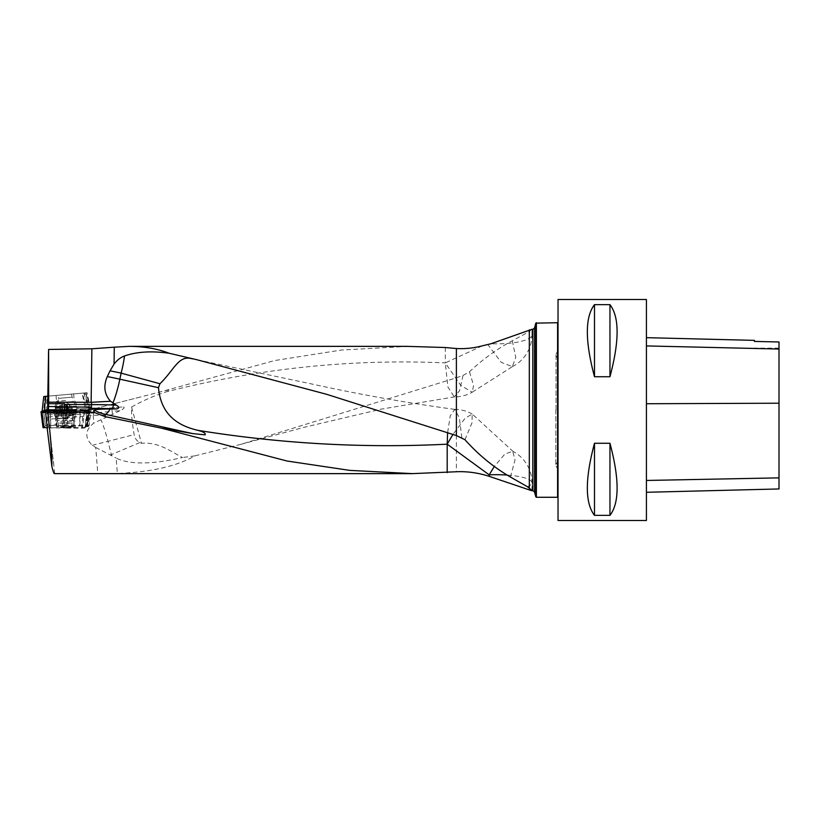 <?xml version="1.0" encoding="UTF-8"?>
<svg xmlns="http://www.w3.org/2000/svg" width="820" height="820" viewBox="0 0 820 820"><rect width="100%" height="100%" fill="white"/><g stroke="black" fill="none" stroke-linecap="round" stroke-linejoin="round"><path stroke-width="0.61" stroke-dasharray="4.1 3.07" d="M54.715 473.519L48.595 419.256L93.644 415.32L111.428 414.94L93.839 423.048C85.054 430.059 84.521 437.49 92.23 445.342L95.745 447.464L97.785 473.622L54.499 473.642M97.785 473.622L117.352 473.447L116.153 458.083C129.765 464.755 151.905 464.571 182.542 457.509C174.363 453.931 159.592 441.437 141.47 443.312L139.82 442.564A10.486 10.352 -104.3 0 1 134.162 434.62C132.174 423.417 131.302 414.223 131.569 407.058L141.47 443.312M531.688 329.384L529.32 331.577L512.295 340.761C496.94 349.023 482.672 359.365 469.491 371.778L463.033 375.437L456.391 377.825L240.875 444.337L194.873 455.869C176.802 466.252 150.962 472.105 117.352 473.447M407.929 346.388L341.438 350.037L274.854 360.513L160.013 391.981L93.306 409.036L141.542 396.706M119.915 410.707L112.442 414.428L112.176 411.384L119.915 410.707C122.211 409.908 126.936 406.607 121.975 406.976L91.081 409.682A34.911 34.911 0 0 1 93.306 409.036L90.764 409.713L87.074 392.729L48.667 396.091L48.134 351.206M131.569 407.058C142.403 400.847 154.037 395.752 166.48 391.776C175.418 388.834 164.912 390.381 160.013 391.981M445.311 347.516L445.311 362.911C352.364 358.678 259.427 368.293 166.48 391.776M65.272 427.097L71.904 426.697L58.64 426.697L65.272 427.097M47.252 427.835L49.087 425.242L62.381 425.283L64.431 409.385M62.228 410.871L64.452 427.958L47.355 427.896M64.452 427.958L68.162 428.101L65.938 411.025M84.501 411.086L82.492 428.153L68.162 428.101M82.492 428.153L84.798 428.019L86.807 410.953M87.904 409.682L85.895 426.748L84.798 428.019M85.895 426.748L88.345 426.523L90.354 409.457M91.327 408.309L89.103 425.641L88.345 426.523M89.103 425.641L87.022 425.508L89.073 409.569M68.152 409.416L66.102 425.436L87.022 425.508M66.102 425.436L62.381 425.283M47.591 409.795L48.595 419.256M82.4 393.139L84.634 392.944L88.867 408.104L86.633 408.298L82.4 393.139L47.673 396.183L82.133 393.169L85.833 411.712L48.093 415.012M48.421 409.795L49.087 425.242M121.975 406.976L89.257 409.846L85.833 411.712M58.23 395.26L71.442 394.102L58.23 395.26L58.507 398.376L71.709 397.218L58.507 398.376L57.707 402.876L73.277 401.523L57.707 402.876L55.35 407.94L76.486 406.095L55.35 407.94L55.668 411.609L76.803 409.754L59.655 411.558M47.355 396.203L48.667 396.091M90.764 409.713L89.277 409.846L85.741 392.852L87.074 392.729M85.741 392.852L82.133 393.169M536.382 497.279L536.382 322.721M557.59 322.721L557.59 497.279M535.819 323.141L535.819 496.858M558.03 299.515L558.03 520.485M646.416 299.515L646.416 520.485M594.49 376.728L609.957 376.728C619.479 341.038 619.479 317.012 609.957 304.651L594.49 304.651C584.967 317.012 584.967 341.038 594.49 376.728L594.49 304.651M594.49 515.349L609.957 515.349C619.479 502.988 619.479 478.962 609.957 443.271L594.49 443.271C584.967 478.962 584.967 502.988 594.49 515.349L594.49 443.271M646.416 403.707L646.416 492.287L646.416 337.666L646.416 403.707L779 403.184L779 488.956M754.472 341.428L754.472 340.372M779 341.96L779 403.184M779 341.971L779 348.131L779 341.971M609.957 304.651L609.957 376.728M609.957 443.271L609.957 515.349M89.073 409.959L47.919 413.628M194.873 455.869L182.542 457.509M95.745 447.464L116.153 458.083M112.442 414.428L111.428 414.94M49.005 425.539L53.741 464.069M47.581 410.82L48.318 418.825M461.875 437.736L459.313 417.657L454.7 409.375L450.241 415.863L447.587 432.929M464.971 439.715L472.023 422.741L472.187 414.028L465.094 418.241L452.886 434.528M510.44 477.035L515.021 459.887L512.715 451.287L504.884 454.034L494.245 466.549M482.242 345.856L445.311 362.911L447.904 386.978L454.239 396.88A35.352 35.352 0 0 0 472.187 392.226L460.83 385.472L445.311 362.911M463.033 375.437L459.569 390.73L454.239 396.88M469.491 371.778L473.601 385.472L472.187 392.226M512.295 340.761L515.76 357.448L512.315 366.622L501.225 362.368L487.838 344.554M111.868 455.817A34.911 5.627 -113 0 0 111.376 454.618L110.208 454.926M74.979 409.877A10.609 0.646 0 0 0 65.825 409.487A10.609 0.646 0 0 0 55.565 409.877M65.825 413.157A10.609 0.646 0 0 0 54.663 413.803A10.609 0.646 0 0 0 54.673 413.833A10.609 0.646 0 0 0 65.272 414.448A10.609 0.646 0 0 0 75.87 413.833A10.609 0.646 0 0 0 75.881 413.803A10.609 0.646 0 0 0 65.825 413.157M64.165 409.969L66.932 409.979M61.664 410.143L61.674 415.566L59.05 415.781L71.504 415.801L61.674 415.566M61.582 409.99L61.623 415.545L61.623 410.051L59.05 409.815L61.213 410.512L61.213 416.017L61.295 410.625L61.315 415.986M69.331 415.566L69.331 410.072L71.494 409.856L68.931 410.543L61.879 410.154M69.29 410.123L69.228 415.596M68.962 416.037L68.962 410.492L68.101 410.174M68.87 416.017L68.931 410.543L68.931 416.037M59.05 409.815L59.87 410.318L59.87 415.863M60.024 410.143L60.024 415.689M63.56 410.564L63.56 416.109M66.43 410.574L66.43 416.119M70.53 410.348L70.53 415.894M70.674 410.174L70.674 415.719M69.372 410.02L69.372 415.566M66.984 410.205L66.984 415.473M64.124 410.205L64.124 415.463M61.766 405.387L62.207 410.922L62.976 411.271L67.465 410.461L66.984 404.926L65.579 405.049L70.469 404.629L61.736 405.387L62.289 410.81L60.055 411.527L72.468 410.441L60.065 411.527L62.515 410.851L62.033 405.367L59.542 405.582L62.094 405.357L62.484 410.902L62.094 405.357M67.465 410.461L69.977 410.246L69.392 404.721L71.945 404.496L66.984 404.926M60.864 411.045L60.055 411.527L60.864 411.045L60.383 405.51M61.725 405.387L62.207 410.922L62.976 411.271M69.177 410.728L69.977 410.246L69.495 404.711M69.454 404.711L69.936 410.205L72.468 410.441L63.345 411.24M71.586 410.102L72.468 410.441L71.586 410.102L71.104 404.567M67.845 410.43L67.353 404.895L69.936 404.67L70.243 410.226L69.556 410.697M70.141 410.42L69.72 404.69M64.667 410.666L64.185 405.172L65.579 405.049L61.572 405.408L64.134 405.183L64.616 410.717M60.967 411.035L60.485 405.5L60.946 410.984M64.985 410.687L64.503 405.152L67.353 404.895M62.351 411.107L61.849 405.377L64.503 405.152L65.026 410.625M71.494 410.113L71.002 404.578M555.827 410L555.827 465.432L555.827 410M558.03 410L558.03 350.263L558.03 410M42.968 427.322L44.167 427.21L45.356 425.826L48.862 425.344L87.576 426.062L89.544 410.748L88.857 410.81L86.981 426.123L85.188 427.568L47.345 427.835M87.361 425.693L89.216 410.174L87.576 426.072L86.981 426.123M65.733 426.154A8.835 0.543 0 0 0 56.436 426.697A8.835 0.543 0 0 0 64.811 427.23A8.835 0.543 0 0 0 74.107 426.697A8.835 0.543 0 0 0 65.733 426.154M86.377 426.185L88.17 410.871L87.074 412.152L85.188 427.568M88.17 410.871L88.857 410.81M89.216 410.174L88.498 410.113L86.643 425.631M50.645 427.907L50.256 412.583L45.612 412.481L84.839 412.542L87.545 410.092L88.498 410.113M56.877 425.406L58.958 409.856L75.225 409.908L56.939 409.774L54.94 425.334M58.958 409.856L58.005 409.815L55.955 425.375M58.005 409.815L56.939 409.774M50.256 412.583L50.963 427.907M73.667 427.989L71.586 412.655L50.573 412.583M71.586 412.655L73.605 412.737L75.604 428.06M81.682 428.04L83.025 412.716L73.605 412.737M83.025 412.716L84.019 412.675L82.676 427.999M85.126 427.589L87.012 412.173L84.019 412.675M75.881 410.922A11.931 0.728 0 0 0 65.897 410.533A11.931 0.728 0 0 0 53.351 411.261A11.931 0.728 0 0 0 64.647 411.988A11.931 0.728 0 0 0 77.203 411.261A11.931 0.728 0 0 0 76.752 411.056M72.549 412.696L74.589 428.019M41.687 411.702L43.573 427.261M84.634 392.944L43.767 396.521M64.534 394.707L73.646 393.907L64.534 394.707M88.867 408.104L90.354 407.97L85.915 392.831L90.354 407.97L45.735 411.876L47.273 396.214M44.3 410.215L44.096 412.019L86.633 408.298M44.096 412.019L90.354 407.97L42.015 412.204L42.076 411.681L42.015 412.204L45.735 411.876M65.774 410.123L78.064 409.047L65.774 410.123M456.391 377.825L456.391 471.756M93.234 415.351L93.839 423.048M532.805 329.343L532.805 490.657M512.315 366.622A35.352 35.352 0 0 0 531.965 334.96A35.352 8.907 180 0 0 529.32 331.577L529.31 490.288M48.318 416.97L93.439 413.024L93.644 415.32M110.495 407.981A3.536 1.384 -95 0 1 112.176 411.384L93.439 413.024L93.254 409.498M534.517 491.959L534.517 328.041M779 477.916L646.416 480.499M779 348.961L646.416 345.845M66.307 428.03L64.083 410.953M87.125 426.636L89.124 409.569M64.247 425.365L66.297 409.385M527.414 486.711A35.352 8.056 -0 0 0 531.965 482.754A35.352 8.056 -0 0 0 506.903 475.046M531.965 329.517L531.965 334.96A35.352 8.907 180 0 1 490.995 343.744M95.12 409.334A34.911 5.689 -104.3 0 0 93.808 408.903M139.82 442.564L111.376 454.618L107.973 441.324L134.162 434.62M92.23 445.342L107.973 441.324A34.911 5.689 -104.3 0 0 101.167 420.035M65.62 422.638L71.904 423.048L65.272 423.448L58.64 423.048L65.62 422.638M65.682 418.159L57.461 418.651L73.082 418.651L65.682 418.159M59.962 410.359L59.962 415.863M60.106 410.184L60.106 415.689M66.379 410.615L66.379 416.119M63.611 410.605L63.611 416.109M69.936 404.67L70.438 415.894M70.592 410.226L70.592 415.719M64.165 410.205L64.165 415.463M66.932 410.205L66.932 415.473M61.049 410.974L60.567 405.49M67.783 410.389L67.301 404.906M71.494 410.061L71.012 404.578M71.401 410.072L70.92 404.588M67.424 410.42L66.943 404.936M556.062 410L556.062 353.686L556.062 410M44.167 427.21L42.373 411.64M43.47 410.359L45.356 425.826M45.418 425.805L43.542 410.338M46.525 409.836L47.878 425.395M48.862 425.344L47.519 409.795M79.97 409.928L79.591 425.477M79.909 425.488L80.288 409.928M64.657 414.243A11.767 0.717 180 0 1 53.505 413.526A11.767 0.717 180 0 1 65.272 412.798A11.767 0.717 180 0 1 77.039 413.526A11.767 0.717 180 0 1 64.657 414.243M64.811 421.388A8.835 0.543 180 0 1 56.436 420.855A8.835 0.543 180 0 1 65.272 420.311A8.835 0.543 180 0 1 74.107 420.855A8.835 0.543 180 0 1 64.811 421.388M64.688 415.545A11.183 0.687 180 0 1 54.099 414.899A11.183 0.687 180 0 1 65.272 414.182A11.183 0.687 180 0 1 76.444 414.899A11.183 0.687 180 0 1 64.688 415.545M83.825 393.016L88.273 408.155M45.038 396.408L43.501 412.07M66.399 407.796L54.263 408.852L66.399 407.796M65.651 400.478L56.539 401.277L65.651 400.478M66.256 406.453L54.725 407.458L66.256 406.453M779 348.131L754.472 348.131M454.71 409.375C407.068 402.917 359.396 394.451 311.682 383.975L196.882 359.724M472.187 414.028A35.352 35.352 0 0 0 454.505 409.354M531.965 490.37L531.965 482.754A35.352 35.352 0 0 0 512.715 451.277M513.361 451.728L472.433 414.213M240.885 444.327L303.851 427.374L381.238 409.139L454.557 396.88M472.299 392.155L512.664 366.437M71.904 426.697L71.904 423.048L73.082 418.651L75.87 413.833M58.64 426.697L58.64 423.048L57.461 418.651L54.673 413.833M75.881 413.803L75.881 411.056M54.663 413.803L54.663 410.851M60.557 415.822L65.272 418.528L69.997 415.822M59.05 415.781L59.05 409.826M60.998 410.277L60.998 416.037M69.105 410.328L69.105 416.058M71.504 409.846L71.504 415.801M69.546 409.785L69.546 415.545M61.438 409.785L61.438 415.525M71.442 394.102L73.277 401.523L76.486 406.095L76.803 409.754L72.867 410.4M70.469 404.629L65.508 402.302L61.018 405.449M59.542 405.582L60.055 411.527M72.468 410.441L71.945 404.496M62.053 411.148L61.551 405.408M558.03 359.17L555.827 355.347M558.03 460.83L555.827 464.653M558.03 350.263L555.827 354.568M558.03 469.737L555.827 465.432M74.107 426.697L74.107 420.855C75.317 416.293 76.096 414.315 76.444 414.899L77.203 411.261M56.436 426.697L56.436 420.855C55.227 416.293 54.458 414.315 54.099 414.899L53.351 411.261M56.037 395.445L56.539 401.277L54.263 408.852L54.304 411.127M73.646 393.907L74.148 399.74L77.715 406.802L78.064 409.047"/><path stroke-width="1.23" d="M105.144 416.642L161.591 428.194L192.669 433.575L105.144 414.284L105.144 416.642L94.249 412.429L47.755 412.429L45.428 410.82L47.252 427.835M412.429 473.642L54.499 473.642C53.864 473.591 52.992 471.172 51.865 466.385C52.039 454.464 50.676 436.476 47.755 412.429M407.94 346.358L129.304 346.358C144.033 346.409 157.276 348.695 169.043 353.225L196.882 359.724L326.688 394.317L456.391 435.563L464.971 439.715C478.347 454.731 493.507 467.174 510.44 477.035L527.414 486.711L531.934 490.37L531.442 490.616L489.181 476.338C478.173 472.802 467.246 471.274 456.391 471.756L412.398 473.622L349.761 470.383L287.072 461.024L161.591 428.194M192.413 358.842C178.401 354.681 174.629 369.584 159.941 383.739L158.475 387.696C160.761 412.849 175.459 425.201 197.989 430.356C203.596 431.853 205.953 433.349 205.072 434.856L192.669 433.575M447.197 472.638L447.197 444.173L489.181 474.872L489.181 476.338M129.304 346.358L114.287 347.178L114.062 364.101A23.677 19.219 -72.8 0 1 124.527 355.972A35.352 7.175 -74.7 0 1 121.114 373.131A35.352 2.111 11.7 0 0 113.549 371.521A35.352 2.111 11.7 0 0 110.054 370.814L114.062 364.101M407.929 346.388L445.311 347.516L456.391 348.531C465.042 349.002 473.652 348.111 482.242 345.856L490.995 343.744L531.688 329.384M47.591 409.795L48.605 349.433L91.871 348.797L114.287 347.178M45.428 410.82L86.807 410.953L87.904 409.682L90.354 409.457L91.317 408.329L89.39 407.068L68.47 407.007L64.503 403.727L48.646 403.676L48.421 409.795M64.503 403.727L64.79 406.566L66.625 406.771L48.462 406.515M66.123 404.506L91.553 404.588L91.553 402.292L48.687 402.159L48.605 349.433M48.687 402.159L48.646 403.676M94.249 412.429L94.249 410.072A18.05 1.097 180 0 1 110.105 408.985L116.706 408.944C119.505 408.155 119.392 406.894 116.348 405.141L110.567 401.267C104.294 394.266 103.207 386.035 107.307 376.564L110.054 370.814M536.382 322.721L536.382 497.279L557.59 497.279L557.59 322.721L535.819 323.141L535.819 496.858L536.382 497.279M558.03 520.485L558.03 299.515L646.416 299.515L646.416 520.485L558.03 520.485M594.49 443.271L609.957 443.271C619.479 478.962 619.479 502.988 609.957 515.349L594.49 515.349C584.967 502.988 584.967 478.962 594.49 443.271L594.49 515.349M594.49 304.651L609.957 304.651C619.479 317.012 619.479 341.038 609.957 376.728L594.49 376.728C584.967 341.038 584.967 317.012 594.49 304.651L594.49 376.728M646.416 492.287L779 488.956L779 341.971L754.472 341.428L754.472 340.372L646.416 337.666M779 341.971L754.472 341.417M609.957 515.349L609.957 443.271M609.957 376.728L609.957 304.651M91.317 408.329L91.368 408.329A40.662 2.48 0 0 1 111.376 408.729L116.706 408.944M67.722 406.812L66.625 406.771L66.297 409.385M66.348 404.813L66.645 406.638M169.043 353.225C151.597 350.786 136.755 351.708 124.527 355.972M91.553 402.292L110.567 401.267M51.865 466.385L47.129 427.825M447.587 432.929L447.197 444.173C364.121 448.355 281.055 443.753 197.989 430.356M452.886 434.528L447.197 444.173M494.245 466.549L489.181 474.872A35.352 8.056 -0 0 1 506.903 475.046M107.307 376.564A35.352 2.111 -168.3 0 1 112.299 377.569A35.352 2.111 -168.3 0 1 119.863 379.188A35.352 7.288 -77.6 0 1 112.945 402.917M110.105 408.985A35.352 7.288 -77.6 0 1 105.144 414.284A35.352 35.291 180 0 1 94.249 410.072M59.05 409.815L71.494 409.856L60.024 410.143M55.565 409.877A10.609 0.646 0 0 0 54.663 410.133A10.609 0.646 0 0 0 65.272 410.779A10.609 0.646 0 0 0 75.881 410.133A10.609 0.646 0 0 0 74.979 409.877L55.565 409.877M61.664 410.143L62.443 409.498L64.544 410.215M66.553 410.205L68.665 409.518L69.29 410.123M61.582 409.99L62.443 409.498M68.665 409.518L69.372 410.02M47.345 427.835L42.968 427.322L41 411.763L42.968 427.322M80.288 409.928L87.545 410.092L80.288 409.928M43.183 427.702L41 411.763L46.525 409.836L56.334 409.774L42.978 410.933L45.612 412.481L42.045 412.398L43.901 427.753M41.328 412.337L42.045 412.398M76.752 411.056A11.931 0.728 0 0 0 75.881 410.922M43.757 396.521L42.066 411.681L43.757 396.521L47.673 396.183M456.391 435.563L456.391 348.531M532.805 329.343L534.517 328.041L534.517 491.959L532.805 490.657L532.805 329.343L531.688 329.343M529.31 488.002L529.31 329.896M64.431 409.385L64.78 406.597M91.133 402.292L91.871 348.797M779 477.865L646.416 480.458M779 403.214L646.416 403.737M779 349.033L646.416 345.927M89.073 409.569L89.39 407.068M68.47 407.007L68.152 409.416M113.303 403.163L113.303 405.018L116.348 405.141M91.368 408.329L91.553 404.588A44.198 2.696 180 0 1 113.303 405.018A3.536 1.927 -87.7 0 1 111.376 408.729M159.941 383.739L121.114 373.131L119.863 379.188L158.475 387.696M45.848 396.337L44.3 410.215M532.805 490.657L531.442 490.657M534.517 491.959L535.819 496.858M534.517 328.041L535.819 323.141M75.881 411.056L75.881 410.133M54.663 410.851L54.663 410.133"/></g></svg>
